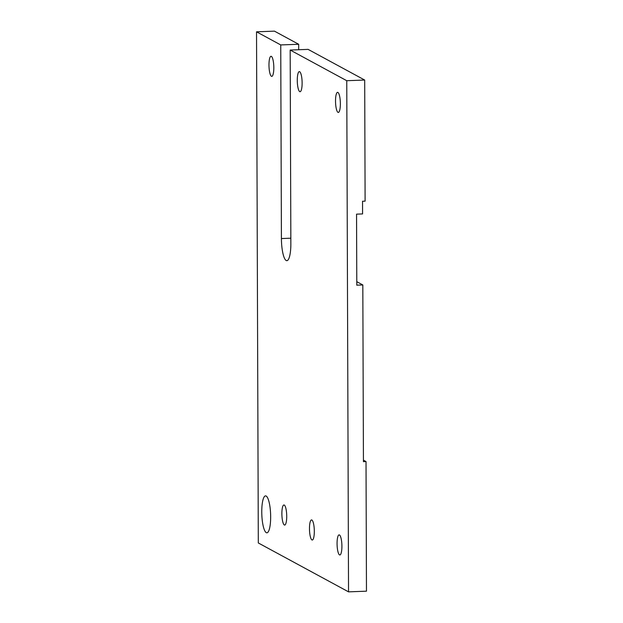 <?xml version="1.0" encoding="UTF-8"?>
<svg xmlns="http://www.w3.org/2000/svg" width="623" height="623" viewBox="0 0 623 623"><rect width="100%" height="100%" fill="white"/><g stroke="black" fill="none" stroke-linecap="round" stroke-linejoin="round"><path stroke-width="0.93" d="M335.524 101.074A10.054 2.391 87.9 0 1 337.573 92.344A10.054 2.391 87.9 0 1 340.368 103.698A10.054 2.391 87.9 0 1 338.32 112.428A10.054 2.391 87.9 0 1 335.524 101.074M268.972 65.018A10.054 2.391 87.9 0 1 271.028 56.288A10.054 2.391 87.9 0 1 273.816 67.642A10.054 2.391 87.9 0 1 271.768 76.372A10.054 2.391 87.9 0 1 268.972 65.018M337.066 543.606A10.054 2.391 87.9 0 1 339.122 534.877A10.054 2.391 87.9 0 1 341.91 546.231A10.054 2.391 87.9 0 1 339.862 554.961A10.054 2.391 87.9 0 1 337.066 543.606M309.475 528.654A10.054 2.391 87.9 0 1 311.523 519.925A10.054 2.391 87.9 0 1 314.319 531.279A10.054 2.391 87.9 0 1 312.263 540.016A10.054 2.391 87.9 0 1 309.475 528.654M281.876 513.702A10.054 2.391 87.9 0 1 283.924 504.973A10.054 2.391 87.9 0 1 286.72 516.327A10.054 2.391 87.9 0 1 284.672 525.064A10.054 2.391 87.9 0 1 281.876 513.702M261.761 511.942A18.48 4.4 87.9 0 1 265.523 495.885A18.48 4.4 87.9 0 1 270.662 516.763A18.48 4.4 87.9 0 1 266.893 532.813A18.48 4.4 87.9 0 1 261.761 511.942M297.28 80.351A10.054 2.391 87.9 0 1 299.336 71.622A10.054 2.391 87.9 0 1 302.124 82.976A10.054 2.391 87.9 0 1 300.076 91.713A10.054 2.391 87.9 0 1 297.28 80.351M348.537 591.85L346.754 80.702L364.689 80.04L365.109 201.159L362.531 201.252L362.57 213.923L356.551 214.148L356.792 285.178L362.82 284.96L363.435 461.666L366.02 461.565L366.472 591.188L348.537 591.85L258.311 542.96L256.528 31.812L274.463 31.15L298.674 44.272L298.69 49.731M298.674 44.272L280.739 44.934L281.417 238.554A19.586 4.665 -92.1 0 0 286.86 260.687A19.586 4.665 -92.1 0 0 290.855 243.663L290.178 50.042L308.112 49.381L364.689 80.04M356.784 281.689L362.82 284.96M363.435 460.163L366.02 461.565M280.739 44.934L256.528 31.812M346.754 80.702L290.178 50.042M281.417 238.554L290.832 238.204"/></g></svg>
